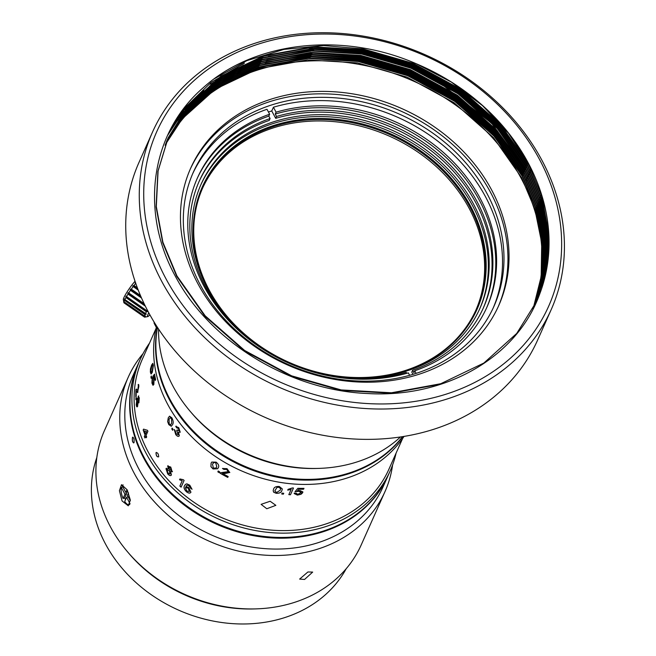 <?xml version="1.0" encoding="UTF-8"?>
<svg xmlns="http://www.w3.org/2000/svg" width="656" height="656" viewBox="0 0 656 656"><rect width="100%" height="100%" fill="white"/><g stroke="black" fill="none" stroke-linecap="round" stroke-linejoin="round"><path stroke-width="0.98" d="M156.341 452.402L156.046 452.738C156.161 455.797 157.055 457.15 158.719 456.806M156.308 452.419L155.989 452.763C156.103 455.822 156.997 457.175 158.662 456.83C158.506 453.796 157.612 452.435 155.989 452.763L156.046 452.738M132.897 437.101L132.52 437.503C132.151 441.127 132.676 442.808 134.095 442.554M132.856 437.101L132.446 437.511C132.077 441.135 132.602 442.816 134.021 442.562C134.324 438.954 133.799 437.265 132.446 437.511L132.52 437.503M133.611 442.972L134.021 442.562M127.092 489.729L130.29 499.831L128.289 505.809L122.082 500.963L119.417 490.688L121.516 484.677L127.092 489.729M270.141 501.258L261.096 504.349L266.795 508.753L275.856 505.333L270.141 501.258M304.556 579.461L312.682 572.089L307.902 571.975L299.644 579.084L304.556 579.461M209.272 290.223A149.642 124.525 24 0 0 347.565 377.118A149.642 124.525 24 0 0 476.19 309.46A149.642 124.525 24 0 0 469.77 206.796A149.642 124.525 24 0 0 331.477 119.909A149.642 124.525 24 0 0 202.852 187.559A149.642 124.525 24 0 0 209.272 290.223M475.862 310.19A149.642 124.525 24 0 0 469.114 208.264A149.642 124.525 24 0 0 331.288 121.401A149.642 124.525 24 0 0 202.532 188.297M354.06 377.708A150.38 125.14 24 0 0 470.573 206.222A150.38 125.14 24 0 0 273.888 125.427A150.38 125.14 24 0 0 208.797 290.059A150.38 125.14 24 0 0 233.684 324.031M207.698 288.804A152.602 126.993 24 0 0 348.73 377.413A152.602 126.993 24 0 0 479.897 308.418A152.602 126.993 24 0 0 473.345 203.729A152.602 126.993 24 0 0 332.321 115.112A152.602 126.993 24 0 0 201.154 184.106A152.602 126.993 24 0 0 207.698 288.804M479.47 309.353A152.602 126.993 24 0 0 472.509 205.599A152.602 126.993 24 0 0 332.084 117.03A152.602 126.993 24 0 0 200.736 185.049M493.222 307.91A164.582 136.965 24 0 0 485.448 196.636A164.582 136.965 24 0 0 273.421 107.223L276.078 112.176L275.241 114.046A158.522 131.913 24 0 1 479.331 200.203A158.522 131.913 24 0 1 486.547 308.017M200.408 285.122A164.582 136.965 24 0 0 352.502 380.685A164.582 136.965 24 0 0 493.968 306.278A164.582 136.965 24 0 0 486.908 193.364A164.582 136.965 24 0 0 334.806 97.793A164.582 136.965 24 0 0 193.34 172.208A164.582 136.965 24 0 0 200.408 285.122M158.572 329.074A140.54 116.957 24 0 0 173.143 386.458A140.54 116.957 24 0 0 190.109 411.246A140.54 116.957 24 0 0 318.291 468.409A140.54 116.957 24 0 0 400.496 436.962M157.481 327.41A136.842 113.882 24 0 0 170.076 399.537A136.842 113.882 24 0 0 283.22 477.453A136.842 113.882 24 0 0 402.464 436.666M157.333 327.18A136.842 113.882 24 0 0 169.74 400.283A136.842 113.882 24 0 0 283.466 478.29A136.842 113.882 24 0 0 402.735 436.625M156.62 326.073A136.842 113.882 24 0 0 167.821 404.596A136.842 113.882 24 0 0 284.77 483.07A136.842 113.882 24 0 0 404.039 436.412M156.038 328.5L142.336 359.226A134.997 112.34 24 0 0 148.125 451.845A134.997 112.34 24 0 0 272.88 530.228A134.997 112.34 24 0 0 388.918 469.196L402.62 438.47M149.519 343.121A136.842 113.882 24 0 0 140.228 359.406A136.842 113.882 24 0 0 146.099 453.296A136.842 113.882 24 0 0 272.56 532.754A136.842 113.882 24 0 0 390.189 470.885A136.842 113.882 24 0 0 396.093 453.091M140.228 359.406L138.301 363.719A136.842 113.882 24 0 0 144.181 457.601A136.842 113.882 24 0 0 270.641 537.059A136.842 113.882 24 0 0 388.262 475.19L390.189 470.885M138.137 364.096A136.842 113.882 24 0 0 137.973 364.465A136.842 113.882 24 0 0 143.844 458.347A136.842 113.882 24 0 0 270.305 537.813A136.842 113.882 24 0 0 387.934 475.944A136.842 113.882 24 0 0 388.098 475.567M137.973 364.465L133.127 375.33A136.842 113.882 24 0 0 138.998 469.212A136.842 113.882 24 0 0 265.459 548.678A136.842 113.882 24 0 0 383.088 486.809L387.934 475.944M143.049 353.625A140.54 116.957 24 0 0 128.305 377.069A140.54 116.957 24 0 0 134.332 473.493A140.54 116.957 24 0 0 264.212 555.099A140.54 116.957 24 0 0 385.015 491.557A140.54 116.957 24 0 0 392.608 464.915M128.305 377.069L104.468 430.516A140.54 116.957 24 0 0 110.495 526.94A140.54 116.957 24 0 0 127.461 551.729A140.54 116.957 24 0 0 255.643 608.891A140.54 116.957 24 0 0 361.177 545.005L385.015 491.557M96.826 457.527A136.842 113.882 24 0 0 105.583 544.136A136.842 113.882 24 0 0 227.476 623.2A136.842 113.882 24 0 0 346.196 568.736M300.514 491.442L300.013 490.524M299.226 489.146L298.742 488.326M483.005 308.689A155.562 129.453 24 0 0 475.92 202.901A155.562 129.453 24 0 0 275.7 118.334L276.537 116.465L275.241 114.046M276.078 112.176A158.522 131.913 24 0 1 480.167 198.333A158.522 131.913 24 0 1 486.965 307.082A158.522 131.913 24 0 1 414.748 370.796L413.911 372.674L412.616 370.255A155.562 129.453 24 0 0 483.431 307.754A155.562 129.453 24 0 0 476.756 201.031A155.562 129.453 24 0 0 276.537 116.465M136.44 389.033L135.915 389.607A134.997 112.34 24 0 0 135.817 397.028L136.202 396.167A134.997 112.34 24 0 1 136.218 390.607L137.481 392.591M135.915 389.607L136.243 389.172L137.965 390.55L138.506 384.416M137.645 390.91L138.539 384.432M138.137 384.924L138.063 384.908C138.596 383.94 138.842 384.514 138.801 386.638L137.44 392.591M137.99 392.001L136.735 391.607L136.218 390.607M145.665 436.33A134.997 112.34 24 0 0 146.288 437.757L146.673 436.896A134.997 112.34 24 0 1 146.05 435.461L147.903 431.312A134.997 112.34 24 0 1 147.477 430.311L143.566 429.131L143.172 430A134.997 112.34 24 0 0 145.066 434.895L144.336 436.535A134.997 112.34 24 0 0 144.935 437.97L145.73 436.314A134.923 112.274 24 0 0 146.321 437.675M137.793 399.406L138.26 396.322L139.277 397.839L138.883 402.817L138.088 402.431L137.571 406.31C136.956 407.401 136.505 406.859 136.235 404.686L136.866 398.938L137.793 399.406L138.67 395.855M137.571 406.31L137.047 406.892M137.645 406.318C137.022 407.401 136.579 406.859 136.309 404.686L137.334 398.381M136.243 397.454A134.997 112.34 24 0 0 136.3 398.922L135.915 399.783A134.997 112.34 24 0 1 135.858 398.315L136.243 397.454M153.414 365.285L152.29 372.378L151.06 374.035L150.372 372.116L150.462 368.902L151.626 365.031L152.807 363.367L153.414 365.285M151.339 375.986A134.997 112.34 24 0 0 151.552 377.454L151.167 378.323A134.997 112.34 24 0 1 150.954 376.847L151.339 375.986M152.446 379.037L152.299 382.358L153.471 383.096L153.643 379.332L152.799 376.421L154.537 374.141A134.997 112.34 24 0 0 155.636 379.578L155.242 380.447A134.997 112.34 24 0 1 154.373 376.208L153.488 377.364L154.078 378.963L153.832 384.514L152.922 385.211L151.946 383.12L152.159 377.651L152.446 379.037M153.012 383.653L153.545 383.088L153.717 379.332L152.873 376.421L154.611 374.133M153.127 385.252L152.02 383.12L152.225 377.651M124.697 497.961L123.082 498.478L124.968 494.255L126.575 493.738L124.697 497.961A10.357 4.207 -107.8 0 0 125.468 499.56A10.357 4.207 -107.8 0 0 125.526 499.659M122.893 486.949L121.319 487.449A10.357 4.207 -107.8 0 0 123.082 498.478M123.033 484.964L123.156 484.932A10.357 4.207 -107.8 0 0 123.033 484.964A10.357 4.207 -107.8 0 0 122.155 485.579L125.804 492.385L127.034 489.622M130.036 503.701L126.583 497.273L124.706 501.496A10.357 4.207 -107.8 0 0 129.355 504.694A10.357 4.207 -107.8 0 0 129.691 504.538M128.543 492.886L127.42 495.403L130.355 500.872M124.968 494.255L121.319 487.449M175.824 426.4L178.744 427.671L180.211 432.23L178.539 432.206L179.285 435.74C178.522 436.863 177.341 436.478 175.742 434.559L174.242 429.5L175.234 430.721L176.128 433.829L178.268 434.461L176.677 430.582L177.128 429.934L179.186 430.984L178.432 428.491L176.685 427.827L175.759 426.433L176.185 426.113L175.824 426.4L176.743 427.794L178.489 428.458L179.244 430.951M177.981 434.821L178.325 434.428L176.743 430.549L177.186 429.91M179.285 435.74L178.842 436.273M172.159 428.097A134.997 112.34 24 0 0 173.086 429.426L172.7 430.287A134.997 112.34 24 0 1 171.774 428.967L172.159 428.097M171.872 417.823C173.356 420.783 173.586 423.038 172.544 424.604L171.257 426.252L168.822 424.653L167.641 421.636L168.256 417.839L169.56 416.175L171.872 417.823M172.438 471.516L170.56 471.426L171.413 474.936C170.658 476.067 169.428 475.731 167.731 473.927L165.984 468.737L168.321 468.884L168.01 465.637L167.665 466.063L170.757 467.08L172.175 471.853M171.413 474.936L171.003 475.444M171.462 474.895C170.716 476.026 169.486 475.698 167.78 473.894L165.984 468.737L166.411 468.22M179.851 486.055L182.188 480.799L179.539 479.757L179.892 478.962L183.295 479.708A134.997 112.34 24 0 0 184.106 480.422L181.097 487.17A134.997 112.34 24 0 1 179.851 486.055L182.237 480.758L179.588 479.716L179.916 478.978M190.912 492.164C190.183 493.492 188.748 493.41 186.599 491.91C184.156 489.515 183.459 487.457 184.508 485.743L185.402 484.407L186.853 483.841L189.797 485.202L192.019 489.269L188.157 485.21L186.575 485.522L185.951 486.465L188.821 487.588L190.912 492.164L190.625 492.599M282.088 493.099A134.997 112.34 24 0 0 283.753 493.287L283.367 494.157A134.997 112.34 24 0 1 281.703 493.968L282.088 493.099M290.477 494.755A134.997 112.34 24 0 1 288.82 494.64L291.157 489.392L287.73 490.139L288.082 489.343L292.42 487.941A134.997 112.34 24 0 0 293.486 488.007L290.477 494.755L293.453 488.007M295.93 493.058L297.75 494.321L301.038 492.763L299.111 491.295L295.02 491.713L297.89 488.302A134.997 112.34 24 0 0 303.99 488.359L303.605 489.22A134.997 112.34 24 0 1 298.849 489.196L297.414 490.934L299.915 490.524L302.842 491.893L302.711 492.697L301.022 494.288L297.398 495.1L294.191 493.566L294.241 493.091L295.922 493.369M301.038 492.763L301.145 492.123M279.259 486.473L282.31 488.941L281.891 490.483C281.432 492.443 279.546 493.378 276.209 493.304L273.609 492.172L273.175 490.631L273.585 489.187C274.044 487.236 275.938 486.334 279.259 486.473M216.127 462.144C218.678 464.284 219.358 466.178 218.186 467.835L217.677 468.753L213.077 468.974L210.912 466.678L211.084 463.193L211.757 462.07L216.127 462.144M218.218 470.992A134.997 112.34 24 0 0 219.678 471.861L219.293 472.73A134.997 112.34 24 0 1 217.833 471.853L218.218 470.992M227.796 477.347A134.923 112.274 24 0 1 220.178 473.181L220.145 473.23A134.997 112.34 24 0 0 227.771 477.404L228.157 476.535A134.997 112.34 24 0 1 222.433 473.452L229.83 472.386M220.572 472.722L228.28 471.664L226.632 469.425L223.893 469.409L222.458 468.474L227.009 468.663L229.748 472.541M228.272 471.689L226.664 469.368L223.926 469.36L222.491 468.425M229.797 472.443L225.303 473.484L222.433 473.452M414.748 370.796L416.134 373.387M192.626 173.848A164.582 136.965 24 0 1 266.984 109.29L269.641 114.234A158.522 131.913 24 0 0 197.423 177.956A158.522 131.913 24 0 0 237.857 329.771A158.522 131.913 24 0 0 408.311 372.862L409.639 375.33M198.875 181.966A155.562 129.453 24 0 1 269.263 120.401L270.1 118.523L268.804 116.112L269.641 114.234M268.804 116.112A158.522 131.913 24 0 0 197.005 178.891M270.1 118.523A155.562 129.453 24 0 0 199.285 181.031A155.562 129.453 24 0 0 238.948 329.993A155.562 129.453 24 0 0 406.179 372.321L406.72 373.321M412.616 370.255L411.788 372.132L412.985 374.371M127.461 551.729L128.781 553.287A136.842 113.882 24 0 0 253.593 608.948L255.643 608.891M190.109 411.246L191.437 412.804A136.842 113.882 24 0 0 316.241 468.466L318.291 468.409M268.435 111.996A164.582 136.965 24 0 1 271.748 110.971L273.421 107.223M271.748 110.971L275.7 118.334M135.981 389.623A134.923 112.274 24 0 0 135.882 396.88M282.31 488.909L281.891 490.417C281.432 492.377 279.546 493.32 276.217 493.238L273.618 492.115L273.183 490.598M280.653 488.728L278.898 487.187L276.971 487.367L274.815 490.909L276.561 492.525L280.227 490.253L280.653 488.728L278.89 487.252L276.963 487.433L274.815 490.942M217.726 468.679L213.118 468.925L210.953 466.629L211.125 463.144L211.773 462.045M216.209 467.908L216.783 466.883L215.799 462.857L214.127 462.349L212.487 464.145L213.43 468.195L216.193 467.933L216.751 466.933L215.767 462.906L214.094 462.398L213.151 463.021M218.235 471L217.833 471.853M217.874 471.803A134.923 112.274 24 0 0 219.325 472.673M220.178 473.181L220.605 472.664M301.03 492.697L299.103 491.229L295.011 491.647M303.949 488.359L303.605 489.22M298.849 489.196L298.841 489.138A134.923 112.274 24 0 0 303.597 489.163M298.841 489.138L297.414 490.934M302.834 491.861L301.014 494.222L297.389 495.034L294.191 493.533M291.157 489.392L287.722 490.073M288.845 494.583A134.923 112.274 24 0 0 290.469 494.69M281.727 493.902A134.923 112.274 24 0 0 283.367 494.091L283.367 494.157M283.728 493.287L283.367 494.091M190.642 488.326L189.412 485.866L188.206 485.169L186.599 485.497M190.953 492.115C190.224 493.443 188.789 493.361 186.648 491.869C184.205 489.474 183.5 487.416 184.549 485.702L185.427 484.382M192.06 489.22L190.691 488.277M189.379 491.467L188.149 488.031L185.427 487.703M188.149 488.031L185.615 487.416M189.6 491.114L188.108 488.072M185.377 487.744L186.845 491.057L189.33 491.508M179.9 486.014A134.923 112.274 24 0 0 181.122 487.105M172.487 471.475L170.56 471.426M166.042 468.704L166.444 468.204M168.321 468.884L167.723 466.031M171.15 470.532L170.478 467.843L168.772 467.285M168.904 467.088L169.592 469.794L171.314 470.319L170.429 467.876L168.723 467.318M170.035 474.05L169.264 470.5L167.1 469.942M169.264 470.5L167.05 469.975L167.37 469.606M170.347 473.673L169.207 470.532M167.05 469.975L168.084 473.165L170.06 474.034M143.615 429.147L143.172 430M143.246 429.983A134.923 112.274 24 0 0 145.132 434.879L145.066 434.895M145.132 434.879L144.336 436.535M144.402 436.527A134.923 112.274 24 0 0 144.968 437.888M145.452 434.034L146.6 431.591L144.222 430.918A134.997 112.34 24 0 0 145.452 434.034L146.534 431.607L144.222 430.918M138.334 396.331L138.711 395.863M138.949 402.817L138.088 402.431M136.94 398.946L137.375 398.389M138.482 401.628L139.006 398.635L138.441 397.798M139.006 398.635L138.629 397.552M137.112 405.228L137.809 401.283L137.047 400.398M137.809 401.283L136.973 400.39L137.358 400.004M137.465 404.834L137.735 401.283M136.973 400.39L136.587 403.916L137.391 404.826L137.047 405.228M138.76 401.365L138.933 398.635M138.367 397.798L138.523 401.636M136.243 397.61L135.858 398.315M135.923 398.323A134.923 112.274 24 0 0 135.981 399.635M171.282 426.236L168.887 424.629L167.706 421.611L168.321 417.815L169.592 416.166M170.601 424.76L171.716 423.235L171.577 418.561L170.232 417.675M171.716 423.235L171.511 418.594L170.265 417.659M170.486 417.618L169.076 419.2L169.166 423.874L170.568 424.776L171.651 423.259M172.184 428.138L171.774 428.967M171.831 428.934A134.923 112.274 24 0 0 172.725 430.221M180.269 432.197L178.539 432.206M179.342 435.707C178.58 436.839 177.399 436.445 175.8 434.526L174.299 429.467M151.101 374.035L150.437 372.116L150.527 368.91L152.84 363.367M151.175 372.403L152.184 370.902L153.135 366.048L152.733 364.982L151.716 366.491L150.716 371.337L151.142 372.403L152.118 370.902L153.069 366.048L152.733 364.982M151.356 376.109L150.954 376.847M151.028 376.847A134.923 112.274 24 0 0 151.224 378.2M153.053 383.653L153.545 383.088M154.373 376.208L154.439 376.2A134.923 112.274 24 0 0 155.292 380.341M127.764 491.073L127.412 491.869L125.804 492.385M128.158 496.772L126.583 497.273M126.575 493.738L125.845 492.369M149.921 314.847A12.579 1.566 -55.1 0 1 147.756 316.594L144.714 317.16A14.793 1.837 -55.1 0 1 144.55 317.16L123.927 302.801A14.793 1.837 -55.1 0 1 123.861 302.629L123.344 299.587A12.579 1.566 -55.1 0 1 133.791 282.711A12.579 1.566 -55.1 0 1 135.046 281.276M135.784 283.228L135.177 282.99L135.562 282.531M123.861 302.629A14.793 1.837 -55.1 0 1 123.886 302.17L123.992 301.727A14.793 1.837 -55.1 0 1 124.525 300.333L124.574 298.882L124.878 299.571A14.793 1.837 -55.1 0 1 125.944 297.545L126.083 296.061L126.51 296.553A14.793 1.837 -55.1 0 1 128.002 294.093L128.15 292.674L128.724 292.961A14.793 1.837 -55.1 0 1 130.487 290.313L130.159 289.665L131.298 289.148A14.793 1.837 -55.1 0 1 133.168 286.565L132.709 286.123L133.988 285.491A14.793 1.837 -55.1 0 1 135.735 283.285M144.55 317.16L145.452 316.914L144.402 317.069A14.793 1.837 -55.1 0 1 144.361 316.438L123.886 302.17M124.878 299.571L146.247 313.986L145.001 314.593A14.793 1.837 -55.1 0 0 144.468 315.995L123.992 301.727M145.001 314.593L124.525 300.333M145.353 313.839A14.793 1.837 -55.1 0 1 146.419 311.813L125.944 297.545M147.379 310.149A14.793 1.837 -55.1 0 0 146.985 310.821L126.51 296.553M145.37 306.196L128.002 294.093M144.164 303.72L128.724 292.961M141.532 298.004L130.487 290.313M140.466 295.536L131.298 289.148M138.252 290.108L133.168 286.565M137.391 287.869L133.988 285.491M147.756 316.594A12.579 1.566 -55.1 0 1 148.789 312.797M146.985 310.821L147.756 311.165L146.419 311.813M144.468 315.995L145.452 315.962L144.361 316.438M138.186 289.944L132.709 286.123M137.735 288.763L133.135 285.565M141.27 297.406L130.159 289.665M140.712 296.118L130.585 289.058M144.869 305.179L127.772 293.273M144.246 303.892L128.15 292.674M147.461 311.682L125.788 296.586M146.058 314.38L124.394 299.284M156.292 327.385L154.431 323.843M156.308 327.336L154.201 323.408A14.793 5.592 -28.2 0 1 154.135 322.096M156.513 326.491L154.275 322.317M190.174 169.338A168.649 140.343 -156 0 1 269.87 101.623A168.649 140.343 -156 0 1 452.656 144.582A168.649 140.343 -156 0 1 498.216 306.713M270.953 99.195A168.649 140.343 -156 0 1 454.329 142.68A168.649 140.343 -156 0 1 498.765 305.499A168.649 140.343 -156 0 1 418.528 374.42A168.649 140.343 -156 0 1 235.16 330.936A168.649 140.343 -156 0 1 190.716 168.116A168.649 140.343 -156 0 1 270.953 99.195M231.429 78.671A205.271 170.814 -156 0 1 254.93 69.315A205.271 170.814 -156 0 1 292.855 61.213M446.539 394.035A214.512 178.514 -156 0 1 165.976 278.792A214.512 178.514 -156 0 1 258.825 43.96A214.512 178.514 -156 0 1 539.388 159.203A214.512 178.514 -156 0 1 446.539 394.035M447.318 398.93A218.21 181.589 -156 0 1 210.059 342.662A218.21 181.589 -156 0 1 152.553 131.995A218.21 181.589 -156 0 1 256.373 42.82A218.21 181.589 -156 0 1 493.632 99.081A218.21 181.589 -156 0 1 551.138 309.755A218.21 181.589 -156 0 1 447.318 398.93M551.138 309.755L537.608 340.095A218.21 181.589 -156 0 1 433.788 429.27A218.21 181.589 -156 0 1 196.529 373.01A218.21 181.589 -156 0 1 139.023 162.335L152.553 131.995M536.239 302.285L546.022 269.214L547.645 233.831L541.061 198.358L527.186 164.918L499.011 124.853L459.651 90.052L412.69 64.485L363.227 50.258L313.019 47.257L263.761 56.162L220.728 76.67L187.928 106.133L167.961 138.318L157.883 171.454L156.103 207.009L162.696 242.704L176.718 276.356L204.959 316.282L244.385 350.911L291.42 376.314L340.956 390.394L391.23 393.247L440.561 384.178M536.665 301.35L546.727 268.124L548.523 232.495L541.971 196.743L528.023 163.049L508.474 133.25L482.545 105.665L451.279 82.049L416.396 63.804A201.572 167.739 -156 0 1 539.757 293.872L536.764 301.112L516.739 333.42L483.874 363.039L440.766 383.711L391.443 392.78L341.161 389.926L291.633 375.847L244.598 350.443L205.172 315.815L176.923 275.889L162.901 242.236L156.308 206.542L158.088 170.986L168.166 137.85L188.133 105.665L220.933 76.203L263.966 55.694L313.224 46.789L363.432 49.79L412.903 64.017L459.864 89.585L499.216 124.386L527.391 164.451L541.282 197.956L547.867 233.503L546.202 268.944L536.346 302.047M535.813 303.211L545.316 270.305L546.776 235.168L540.142 199.965L526.35 166.788L498.175 126.723L458.815 91.922L411.861 66.363L362.391 52.136L312.182 49.126L262.925 58.04L219.891 78.548L187.091 108.01L167.329 139.728M167.756 138.785L187.296 107.543L220.096 78.08L263.13 57.572L312.387 48.659L362.604 51.668L412.066 65.895L459.028 91.463L498.38 126.255L526.555 166.321L540.372 199.563L546.989 234.832L545.497 270.034L535.919 302.982M535.378 304.138L544.603 271.404L545.899 236.504L539.232 201.581L525.513 168.666L497.338 128.592L457.986 93.8L411.025 68.232L361.554 54.005L311.346 51.004L262.088 59.909L219.055 80.417L186.255 109.88L166.919 140.663M167.346 139.728L186.46 109.413L219.268 79.95L262.302 59.442L311.551 50.537L361.768 53.538L411.23 67.765L458.191 93.332L497.543 128.125L525.718 168.198L539.453 201.179L546.112 236.168L544.783 271.125L535.485 303.908M534.927 305.065L543.89 272.494L545.021 237.833L538.314 203.188L524.677 170.535L496.502 130.47L457.15 95.669L410.189 70.11L360.718 55.883L310.509 52.874L261.252 61.779L218.218 82.287L185.418 111.758L166.845 140.909M166.944 140.671L185.623 111.29L218.432 81.82L261.465 61.311L310.714 52.406L360.931 55.416L410.394 69.643L457.355 95.202L496.707 130.003L524.89 170.068L538.543 202.786L545.234 237.505L544.07 272.215L535.042 304.835M534.484 305.991L543.168 273.577L544.136 239.169L537.395 204.803L523.841 172.413L495.665 132.34L456.314 97.547L409.352 71.98L359.89 57.753L309.673 54.751L260.416 63.657L217.382 84.165L184.582 113.627L166.452 141.86M166.55 141.622L184.795 113.16L217.595 83.697L260.629 63.189L309.878 54.284L360.095 57.285L409.557 71.512L456.519 97.08L495.879 131.872L524.054 171.946L537.625 204.401L544.357 238.841L543.348 273.306L534.591 305.762M534.501 305.991L534.205 306.705M534.025 306.91L542.446 274.667L543.258 240.506L536.485 206.419L523.004 174.283L494.829 134.218L455.477 99.417L408.516 73.857L359.053 59.63L308.837 56.621L259.587 65.526L216.554 86.034L183.746 115.505L166.066 142.811M166.165 142.573L183.959 115.038L216.759 85.567L259.792 65.059L309.05 56.154L359.258 59.163L408.729 73.39L455.682 98.949L495.042 133.75L523.217 173.815L536.715 206.017L543.48 240.17L542.627 274.397L534.14 306.68M533.558 307.82L541.717 275.758L542.373 241.843L535.567 208.026L522.176 176.161L493.993 136.087L454.641 101.295L407.679 75.727L358.217 61.5L308 58.491L258.751 67.404L215.717 87.912L182.909 117.375L165.689 143.762M165.788 143.525L183.122 116.907L215.922 87.445L258.956 66.937L308.213 58.023L358.422 61.033L407.893 75.26L454.854 100.827L494.206 135.62L522.381 175.693L535.796 207.624L542.594 241.506L541.905 275.487L533.672 307.59M165.123 145.238A201.572 167.739 -156 0 1 257.554 70.085A201.572 167.739 -156 0 1 472.968 118.736A201.572 167.739 -156 0 1 533.057 308.787M165.41 144.484L182.286 118.777L215.086 89.314L258.12 68.806L307.377 59.901L357.586 62.902L407.056 77.129L454.018 102.697L493.369 137.498L521.545 177.563L534.878 209.239L541.708 242.843L541.167 276.578L533.205 308.509M167.542 139.252L167.124 140.195M166.493 141.598L166.813 140.892M416.396 63.804C342.612 31.455 254.364 41.344 203.426 87.543C151.028 132.455 139.351 210.305 175.144 275.856C209.838 341.76 289.337 390.41 367.483 393.518C445.768 398.331 517.207 357.077 539.757 293.872M214.471 78.679L246.828 60.655L283.999 49.389L323.597 45.559L363.047 48.929L413.108 63.329L460.627 89.191L500.454 124.402L528.966 164.951L531.18 169.232M182.762 109.896L211.011 82.467L244.467 63.181M307.016 48.052L362.21 50.799L412.271 65.198L459.79 91.069L499.618 126.28L528.129 166.821L530.351 171.101M540.544 195.537L548.58 233.438M175.39 120.778L183.983 109.224L204.656 88.658M210.281 84.263L243.63 65.051M268.484 56.359L314.708 49.446L361.382 52.677L411.435 67.076L458.954 92.939L498.781 128.15L527.293 168.699L529.515 172.979M539.708 197.407L547.744 235.315M548.236 242.49L548.219 256.963M172.028 126.559L183.147 111.094L190.839 102.492M193.151 100.138L203.819 90.528M209.444 86.133L242.794 66.928M441.759 84.329L491.582 123.205L526.456 170.568L528.679 174.849M538.871 199.285L546.915 237.185M547.407 244.36L547.383 258.833M547.186 262.154L546.473 269.559M170.011 130.355L183.803 111.192M185.008 109.79L190.002 104.361M192.315 102.016L202.991 92.406M208.616 88.011L241.957 68.798M266.812 60.106L313.035 53.193L359.709 56.424L409.762 70.815L457.281 96.686L497.109 131.897L525.62 172.446L527.842 176.726M538.035 201.154L546.079 239.055M546.571 246.238L546.546 260.711M546.35 264.032L545.636 271.428M545.398 273.273L544.751 277.611M168.617 133.184L179.498 117.293M180.203 116.407L182.967 113.062M184.172 111.668L189.166 106.231M191.478 103.886L202.155 94.275M207.78 89.88L241.121 70.676M265.975 61.976L312.199 55.063L358.873 58.294L408.926 72.693L456.453 98.564L496.272 133.775L524.784 174.316L527.006 178.596M537.198 203.024L545.243 240.932M545.735 248.107L545.71 262.58M545.513 265.901L544.8 273.306M544.562 275.151L543.914 279.481M543.726 280.604L543.225 283.335M167.534 135.464L176.546 121.918M176.989 121.335L178.662 119.171M179.367 118.285L182.13 114.931M183.336 113.537L188.329 108.109M190.65 105.764L201.318 96.153M206.943 91.758L240.293 72.545M265.139 63.853L311.362 56.941L358.037 60.172L408.089 74.563L455.617 100.434L495.436 135.644L523.947 176.193L526.169 180.474M543.283 233.528L544.406 242.802M544.898 249.977L544.874 264.458M544.677 267.771L543.963 275.176M543.726 277.021L543.078 281.35M542.889 282.482L542.389 285.204M542.25 285.926L541.889 287.705M168.166 137.85L167.961 138.318"/></g></svg>
